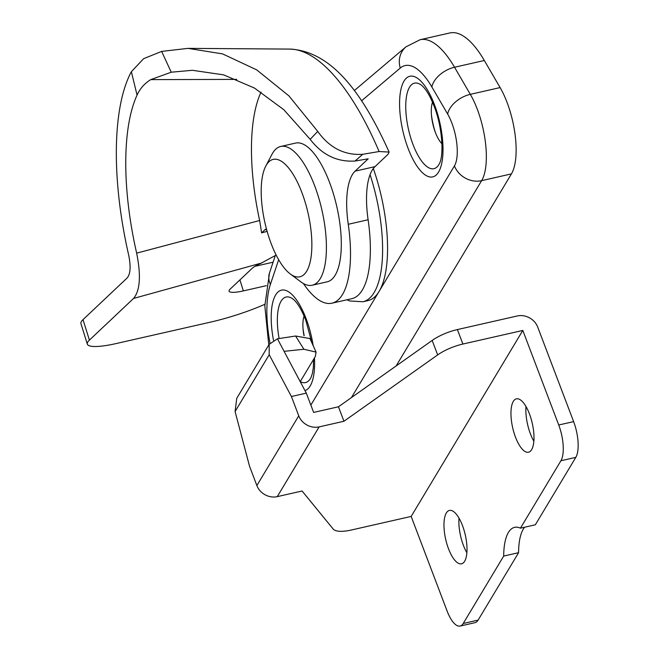 <?xml version="1.0" encoding="UTF-8"?>
<svg xmlns="http://www.w3.org/2000/svg" width="659" height="659" viewBox="0 0 659 659"><rect width="100%" height="100%" fill="white"/><g stroke="black" fill="none" stroke-linecap="round" stroke-linejoin="round"><path stroke-width="0.99" d="M161.636 51.41L143.67 58.651L131.363 71.716L137.064 95.11C140.054 88.528 144.626 83.364 150.779 79.615L171.241 72.21L161.636 51.41L188.013 48.371L222.553 53.89L256.713 69.87L288.955 95.917L317.737 131.413L310.175 139.329C322.136 154.914 337.087 162.147 355.036 161.035L362.738 154.297C344.5 155.483 329.492 147.855 317.737 131.413M188.013 48.371L289.853 49.087A216.226 79.36 77.2 0 1 379.106 151.529L362.738 154.297M264.844 304.293A65.678 12.941 -17.3 0 1 210.196 322.202L115.869 343.619A43.782 8.625 -17.3 0 1 87.334 344.155A43.782 8.625 -17.3 0 1 89.418 340.118L83.018 319.631L127.179 277.95C130.449 274.029 130.96 266.475 128.719 255.28A192.057 70.497 77.2 0 1 131.363 71.716M275.94 255.19L260.717 263.419A21.895 4.316 162.7 0 0 252.158 268.345L230.123 289.153A21.895 4.316 162.7 0 0 229.085 291.163A21.895 4.316 162.7 0 0 243.344 290.899L266.409 285.66M267.117 231.367L261.623 232.882L259.638 220.501A142.295 52.226 77.2 0 1 261.046 92.071M259.638 220.501L136.66 253.147C141.133 275.528 140.103 290.627 133.571 298.436L261.788 262.949M379.106 151.529L389.123 152.064L388.036 154.305L374.979 166.636L355.119 171.151A65.678 24.103 -102.8 0 0 348.257 224.274A93.043 34.153 77.2 0 1 331.955 303.198A93.043 34.153 77.2 0 1 303.404 283.527M83.018 319.631A43.782 8.625 162.7 0 0 80.942 323.668L87.334 344.155M355.119 171.151L368.183 158.819L355.036 161.035M89.418 340.118L133.571 298.436M136.66 253.147A169.66 62.267 77.2 0 1 137.064 95.11M348.257 224.274L368.117 219.768A65.678 24.103 77.2 0 1 374.979 166.636M368.117 219.768A93.043 34.153 77.2 0 1 351.815 298.684L331.955 303.198M171.241 72.21L192.37 70.291L223.615 74.862L254.456 88.051L283.815 109.715L310.175 139.329M261.623 232.882L264.753 229.925L266.598 229.505M268.295 235.321A60.2 22.093 77.2 0 1 265.775 166.084A60.2 22.093 77.2 0 1 304.763 200.888A60.2 22.093 77.2 0 1 310.521 260.297A60.2 22.093 77.2 0 1 290.281 273.979A60.2 22.093 77.2 0 1 268.295 235.321M254.951 266.327L273.09 262.208M266.475 229.035A21.895 8.032 -102.8 0 0 266.302 229.068A21.895 8.032 -102.8 0 0 264.753 229.925M280.701 146.471L295.594 143.085A71.147 26.113 77.2 0 1 332.902 192.123A71.147 26.113 77.2 0 1 327.111 281.846L312.218 285.232A71.147 26.113 -102.8 0 0 318.009 195.501A71.147 26.113 -102.8 0 0 280.701 146.471A71.147 26.113 -102.8 0 0 271.936 154.379L265.775 166.093M290.281 273.979L300.891 281.879A71.147 26.113 -102.8 0 0 312.218 285.232M373.323 168.498A98.512 36.154 77.2 0 1 379.09 291.418A98.512 36.154 77.2 0 1 367.92 300.636L362.952 301.764A98.512 36.154 -102.8 0 0 370.061 174.651M351.412 397.616L481.638 180.657A54.73 20.091 -102.8 0 0 470.32 94.344L454.537 67.251A98.512 36.154 -102.8 0 0 420.104 39.713L449.891 32.95A98.512 36.154 77.2 0 1 484.324 60.488L500.107 87.581A54.73 20.091 77.2 0 1 511.425 173.894L396.15 365.934M441.925 143.711A24.63 9.037 77.2 0 1 435.368 132.418A24.63 9.037 77.2 0 1 434.907 131.166A24.63 9.037 77.2 0 1 431.596 116.552A24.63 9.037 77.2 0 1 432.502 102.211M435.434 132.583A35.57 13.056 77.2 0 1 431.447 115.053M304.104 316.098A24.63 9.037 -102.8 0 0 303.198 330.447A24.63 9.037 -102.8 0 0 303.98 335.637M303.058 328.94A35.57 13.056 -102.8 0 0 304.178 335.653M300.207 381.652L315.356 356.412L316.065 352.112L303.906 349.254L295.603 336.016L277.439 338.8L306.303 393.126L313.635 412.419L338.454 406.784L432.172 340.439A27.365 9.111 -20.8 0 1 457.395 329.574L517.315 315.966A16.417 14.259 31 0 1 537.703 327.053L573.627 421.62L558.733 424.997A27.365 10.042 -102.8 0 1 560.916 460.748L520.445 528.164L535.339 524.786L575.809 457.362A27.365 10.042 -102.8 0 0 573.627 421.62M303.906 349.254L284.095 351.338M306.303 393.126L291.41 396.504L298.741 415.804A16.417 14.259 31 0 0 319.129 426.892L277.266 496.639L302.086 491.004L333.157 529.012A27.365 9.111 -20.8 0 0 351.247 530.034L411.167 516.425L447.09 610.992A27.365 10.042 -102.8 0 0 460.122 626.05A27.365 10.042 -102.8 0 0 463.228 623.488L503.698 556.064A54.73 20.091 -102.8 0 1 514.613 527.34A54.73 20.091 -102.8 0 1 520.445 528.164M460.122 626.05L475.015 622.664A27.365 10.042 -102.8 0 0 478.121 620.103L463.228 623.488M411.167 516.425L522.809 330.439L558.733 424.997M515.495 437.156A27.365 10.042 -102.8 0 0 528.534 452.214A27.365 10.042 -102.8 0 0 529.449 413.91A27.365 10.042 -102.8 0 0 516.417 398.843A27.365 10.042 -102.8 0 0 515.495 437.156M448.507 548.749A27.365 10.042 -102.8 0 0 461.547 563.807A27.365 10.042 -102.8 0 0 462.461 525.503A27.365 10.042 -102.8 0 0 449.43 510.437A27.365 10.042 -102.8 0 0 448.507 548.749M524.605 527.225A54.73 20.091 -102.8 0 0 518.592 552.687L478.121 620.103M518.592 552.687L503.698 556.064M522.809 330.439L462.89 344.047A27.365 9.111 -20.8 0 0 437.667 354.913L343.957 421.258L338.454 406.784M277.266 496.639A16.417 14.259 -149 0 1 256.87 485.551L298.741 415.804M459.002 518.098A27.365 10.042 -102.8 0 0 463.401 545.364A27.365 10.042 -102.8 0 0 466.869 552.769M525.981 406.504A27.365 10.042 -102.8 0 0 530.388 433.77A27.365 10.042 -102.8 0 0 533.856 441.176M277.439 338.8L269.16 344.319L236.77 398.283L235.09 411.546L249.539 466.251L256.87 485.551M295.603 336.016L309.969 338.569L316.056 352.112M269.16 344.319L269.202 354.715L291.41 396.504M343.957 421.258L319.129 426.892M243.344 290.899L239.917 279.902M150.779 79.615L236.754 79.393M361.618 100.761L400.26 68.058A76.617 28.123 77.2 0 1 431.876 86.988L447.659 114.081A32.835 12.051 77.2 0 1 454.446 165.87L310.85 405.096M420.104 39.713L405.977 46.838A21.895 20.001 49.8 0 0 400.26 68.058M484.324 60.488L454.537 67.251A21.895 13.238 149.8 0 0 431.876 86.988M500.107 87.581L470.32 94.344A21.895 13.238 149.8 0 0 447.659 114.081M511.425 173.894L481.638 180.657A21.895 19.012 -149 0 1 454.446 165.87M269.523 272.867A21.895 17.431 18.5 0 0 270.404 284.383L278.658 259.704M269.992 343.133A76.617 28.123 77.2 0 1 270.404 284.383M408.135 148.497A51.6 18.938 -102.8 0 0 438.573 172.065A51.6 18.938 -102.8 0 0 434.454 104.657A51.6 18.938 -102.8 0 0 404.016 81.09A51.6 18.938 -102.8 0 0 408.135 148.497M304.969 390.606A51.6 18.938 -102.8 0 0 314.467 357.886M313.165 345.637A51.6 18.938 -102.8 0 0 306.064 318.544A51.6 18.938 -102.8 0 0 279.021 291.22A51.6 18.938 -102.8 0 0 273.51 340.258M439.331 163.794A43.865 16.096 77.2 0 1 439.322 163.803A43.865 16.096 77.2 0 1 413.02 144.552A43.865 16.096 77.2 0 1 406.323 97.548A43.865 16.096 77.2 0 1 421.472 85.209C425.772 88.685 429.998 95.712 434.149 106.288C442.28 126.577 444.182 155.302 439.322 163.811M279.119 338.545A43.865 16.096 77.2 0 1 293.082 299.095C297.382 302.58 301.608 309.606 305.76 320.175L311.913 342.861M313.585 359.353L313.313 367.706L312.415 373.365L310.933 377.698A43.865 16.096 77.2 0 1 310.933 377.689A43.865 16.096 77.2 0 1 300.232 381.602M575.809 457.362L560.916 460.748M437.667 354.913L432.172 340.439M462.89 344.047L457.395 329.574M269.202 354.715L235.09 411.546M389.123 152.064C362.598 93.158 331.634 51.204 289.853 49.087M405.977 46.838L354.328 90.555M275.289 255.618L269.506 272.933L264.827 305.908L268.773 344.962M362.952 301.764L349.74 300.965L346.832 299.812"/></g></svg>
